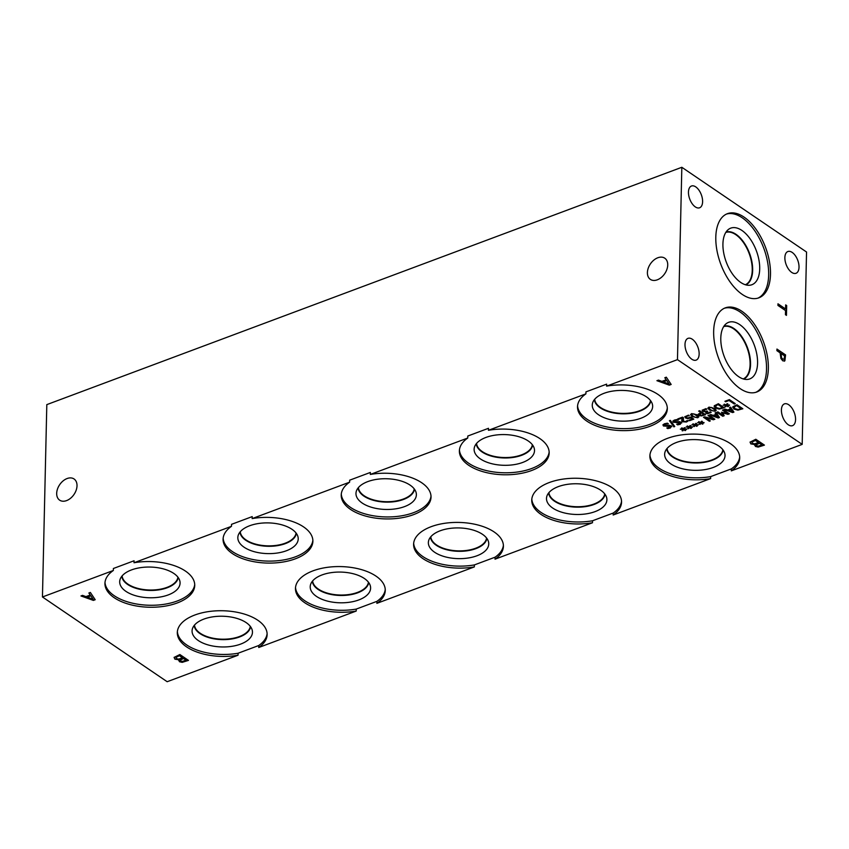 <?xml version="1.0" encoding="UTF-8"?>
<svg xmlns="http://www.w3.org/2000/svg" width="849" height="849" viewBox="0 0 849 849"><rect width="100%" height="100%" fill="white"/><g stroke="black" fill="none" stroke-linecap="round" stroke-linejoin="round"><path stroke-width="1.27" d="M677.47 359.636L606.6 386.125A44.912 22.838 1.3 0 1 667.314 408.793A44.912 22.838 1.3 0 1 621.893 430.613A44.912 22.838 1.3 0 1 577.511 406.756A44.912 22.838 1.3 0 1 585.906 393.862L488.451 430.284A44.912 22.838 1.3 0 1 549.176 452.952A44.912 22.838 1.3 0 1 503.754 474.771A44.912 22.838 1.3 0 1 459.373 450.915A44.912 22.838 1.3 0 1 467.757 438.02L370.313 474.442A44.912 22.838 1.3 0 1 431.027 497.111A44.912 22.838 1.3 0 1 385.605 518.919A44.912 22.838 1.3 0 1 341.224 495.063A44.912 22.838 1.3 0 1 349.618 482.168L252.164 518.59A44.912 22.838 1.3 0 1 312.888 541.259A44.912 22.838 1.3 0 1 267.467 563.078A44.912 22.838 1.3 0 1 223.085 539.221A44.912 22.838 1.3 0 1 231.469 526.327L134.025 562.749A44.912 22.838 1.3 0 1 194.739 585.417A44.912 22.838 1.3 0 1 149.318 607.237A44.912 22.838 1.3 0 1 104.936 583.38A44.912 22.838 1.3 0 1 113.331 570.486L42.45 596.974L46.812 404.623L681.832 167.285L677.47 359.636L802.188 444.377L731.307 470.866L731.35 468.881L710.655 476.618L710.613 478.603L613.169 515.025L613.211 513.04L592.517 520.777L592.475 522.761L495.02 559.183L495.063 557.199L474.368 564.925L474.326 566.92L376.882 603.342L376.924 601.347L356.23 609.083L356.187 611.068L258.733 647.5L258.775 645.505L238.081 653.242A44.912 22.838 1.3 0 1 177.377 631.571M42.45 596.974L167.168 681.715L238.038 655.226A44.912 22.838 1.3 0 1 177.314 632.558A44.912 22.838 1.3 0 1 222.735 610.749A44.912 22.838 1.3 0 1 267.127 634.596A44.912 22.838 1.3 0 1 258.733 647.5M777.939 305.428L777.971 303.804L785.569 308.972L785.665 304.887L786.683 305.576L786.461 315.372L785.442 314.671L785.537 310.585L777.939 305.428M786.683 305.576L786.376 315.308M785.665 304.982L786.588 305.608M785.569 308.972L777.971 303.9M784.126 359.148L784.54 355.848L781.101 353.524L781.441 357.609L782.704 359.169L784.126 359.148L782.799 359.127L781.441 357.609M781.101 353.524L781.536 357.567M785.569 354.903L784.89 360.793L782.789 360.846L780.9 358.48L780.125 352.855L776.909 350.669L776.952 349.056L785.569 354.903L784.285 361.239M776.941 349.151L785.474 354.946M681.832 167.285L806.55 252.026L802.188 444.377M788.721 404.761A11.621 6.187 -110.5 0 1 795.269 416.148A11.621 6.187 -110.5 0 1 792.563 425.646A11.621 6.187 -110.5 0 1 788.265 424.765A11.621 6.187 -110.5 0 1 781.706 413.367A11.621 6.187 -110.5 0 1 784.423 403.88A11.621 6.187 -110.5 0 1 788.721 404.761M792.17 252.408A11.621 6.187 -110.5 0 1 798.729 263.806A11.621 6.187 -110.5 0 1 796.012 273.293A11.621 6.187 -110.5 0 1 791.724 272.412A11.621 6.187 -110.5 0 1 785.166 261.025A11.621 6.187 -110.5 0 1 787.883 251.527A11.621 6.187 -110.5 0 1 792.17 252.408M692.306 339.239A11.621 6.187 -110.5 0 1 698.854 350.637A11.621 6.187 -110.5 0 1 696.148 360.125A11.621 6.187 -110.5 0 1 691.85 359.244A11.621 6.187 -110.5 0 1 685.292 347.857A11.621 6.187 -110.5 0 1 688.008 338.358A11.621 6.187 -110.5 0 1 692.306 339.239M695.756 186.897A11.621 6.187 -110.5 0 1 702.314 198.295A11.621 6.187 -110.5 0 1 699.597 207.782A11.621 6.187 -110.5 0 1 695.31 206.901A11.621 6.187 -110.5 0 1 688.751 195.503A11.621 6.187 -110.5 0 1 691.468 186.016A11.621 6.187 -110.5 0 1 695.756 186.897M768.356 368.53A44.912 23.899 -110.5 0 1 756.735 392.015A44.912 23.899 -110.5 0 1 728.007 376.224A44.912 23.899 -110.5 0 1 713.659 331.365A44.912 23.899 -110.5 0 1 725.29 307.869A44.912 23.899 -110.5 0 1 754.018 323.66A44.912 23.899 -110.5 0 1 768.356 368.53M770.489 274.333A44.912 23.899 -110.5 0 1 758.868 297.829A44.912 23.899 -110.5 0 1 730.14 282.038A44.912 23.899 -110.5 0 1 715.803 237.168A44.912 23.899 -110.5 0 1 727.423 213.683A44.912 23.899 -110.5 0 1 756.151 229.463A44.912 23.899 -110.5 0 1 770.489 274.333M93.146 599.245L90.822 595.743L87.351 597.134L93.146 599.245L90.822 595.743M90.822 595.839L87.351 597.134M88.858 593.005L90.365 592.443L95.205 599.712L93.369 600.402L80.963 595.956L82.533 595.372L85.961 596.624L90.249 595.022L88.858 593.005M90.249 595.022L88.912 592.984M93.369 600.402L81.101 595.902M95.152 599.627L93.369 600.296M356.187 611.068A44.912 22.838 1.3 0 1 295.463 588.41A44.912 22.838 1.3 0 1 340.884 566.591A44.912 22.838 1.3 0 1 385.266 590.448A44.912 22.838 1.3 0 1 376.882 603.342M474.326 566.92A44.912 22.838 1.3 0 1 413.601 544.251A44.912 22.838 1.3 0 1 459.022 522.432A44.912 22.838 1.3 0 1 503.415 546.289A44.912 22.838 1.3 0 1 495.02 559.183M592.475 522.761A44.912 22.838 1.3 0 1 531.75 500.093A44.912 22.838 1.3 0 1 577.171 478.274A44.912 22.838 1.3 0 1 621.553 502.13A44.912 22.838 1.3 0 1 613.169 515.025M710.613 478.603A44.912 22.838 1.3 0 1 649.888 455.934A44.912 22.838 1.3 0 1 695.31 434.115A44.912 22.838 1.3 0 1 739.702 457.972A44.912 22.838 1.3 0 1 731.307 470.866M664.809 377.741L666.316 377.179L671.156 384.448L669.309 385.138L656.914 380.692L658.484 380.108L661.912 381.36L666.2 379.758L664.809 377.741M674.753 426.516L673.873 426.856L669.437 420.669L670.307 420.351L674.753 426.516M683.381 417.591L683.53 421.348L685.833 421.518L687.212 420.457L688.051 421.03L686.438 422.006L682.532 421.762L681.747 420.817L682.267 417.941L678.5 419.353L677.81 418.897L682.543 417.124L683.381 417.687L682.883 419.99M688.051 420.934L686.438 421.911L682.532 421.666L681.768 419.746M707.811 413.113L710.326 411.818L711.165 412.381L707.578 413.76L705.806 413.272L705.848 411.807L702.802 411.394L702.155 410.237L705.965 408.624L706.793 409.186L703.407 410.258L705.222 411.447L707.026 411.001L707.684 411.447L706.761 412.826L707.811 413.113M707.578 413.76L705.806 413.272L705.848 411.701L702.802 411.287L702.155 410.131M706.729 409.122L704.245 409.505L703.418 410.163L703.906 411.043M706.421 412.285L706.761 412.826M715.113 411.287L709.594 410.12L707.843 408.146L708.968 407.117L714.497 408.284L716.248 410.247L715.113 411.287L709.594 410.014L707.854 408.104M719.294 409.101L715.251 407.998L714.359 405.737L718.371 403.731L724.261 407.743L719.294 409.101L715.261 407.891L714.359 405.631M714.136 406.374L714.359 405.737M725.63 401.757L724.929 401.28L729.387 399.614L735.276 403.625L734.258 404.007L729.058 400.473L725.63 401.757L725.035 401.248M725.863 405.493L723.125 405.196L725.672 405.153L724.186 404.188L726.245 404.931L727.062 403.721L727.837 403.891L726.84 405.132L729.471 405.005L727.02 405.461L728.506 406.438L726.457 405.673L725.619 406.894L724.855 406.724L725.863 405.387L723.146 405.196M701.263 415.946L698.939 415.331L698.303 414.195L700.86 412.593L698.663 411.096L699.682 410.714L705.572 414.726L701.263 415.946L698.95 415.235L698.313 414.089M697.761 417.772L692.243 416.604L690.502 414.63L691.617 413.601L697.146 414.768L698.897 416.732L697.761 417.772L692.243 416.498L690.502 414.588M687.743 418.653L685.525 417.984L684.782 416.763L688.443 415.14L689.271 415.713L686.756 416.137L686.013 416.795L686.576 417.591L687.86 418.005L690.768 417.061L693.803 419.119L689.59 420.701L688.9 420.223L692.126 419.024L690.555 417.952L687.743 418.653L685.525 417.878L684.793 416.657M686.013 416.795L686.576 417.591M681.206 422.165L680.304 424.277L677.64 424.871L676.706 424.235L679.561 423.842L680.219 422.622L673.406 422.314L672.854 421.2L674.318 420.085L677.3 419.459L678.287 420.128L675.072 420.52L674.35 421.826L679.646 421.635L681.736 422.972M680.505 422.993L673.406 422.208L672.854 421.093M671.283 425.88L670.392 427.992L667.728 428.575L666.783 427.949L669.638 427.546L670.307 426.325L663.483 426.018L662.931 424.903L664.406 423.789L667.378 423.163L668.365 423.831L665.16 424.224L664.427 425.54L669.723 425.338L671.824 426.686M664.109 425.009L664.427 425.54M670.593 426.707L663.494 425.911L662.931 424.808M755.09 444.579L750.845 443.91L750.06 442.149L755.812 439.262L764.429 445.12L758.157 447.094L755.398 446.447L755.09 444.473L750.845 443.804L750.06 442.042M754.719 445.417L755.09 444.473M179.139 659.843L174.894 659.164L174.109 657.413L179.861 654.526L188.478 660.384L182.206 662.358L179.447 661.711L179.139 659.737L174.894 659.068L174.109 657.306M178.768 660.681L179.139 659.737M683.074 429.456L680.325 429.159L682.872 429.106L681.397 428.14L682.044 427.907L683.456 428.894L684.262 427.684L685.037 427.854L684.039 429.085L686.682 428.957L684.23 429.424L685.705 430.39L683.657 429.636L682.829 430.857L682.055 430.687L683.074 429.35L680.357 429.159M694.599 425.147L691.861 424.85L694.397 424.808L692.922 423.842L694.981 424.585L695.787 423.375L696.562 423.545L695.564 424.787L698.207 424.659L695.756 425.116L697.231 426.081L695.182 425.328L694.355 426.548L693.58 426.378L694.599 425.041L691.882 424.85M709.371 421.274L703.481 417.262L704.628 416.838L713.107 419.024L708.024 415.564L708.968 415.214L714.869 419.215L713.415 419.756L705.657 417.74L710.326 420.913L709.371 421.274L703.577 417.23M715.102 412.922L716.131 412.529L719.443 417.506L718.19 417.973L709.7 414.938L710.772 414.535L713.118 415.394L716.057 414.301L715.102 412.922M737.877 410.131L733.833 409.016L732.931 406.756L736.943 404.761L742.843 408.762L737.877 410.131L733.833 408.921L732.931 406.65M732.719 407.393L732.931 406.756M729.578 407.509L730.607 407.127L733.918 412.094L732.655 412.572L724.176 409.526L725.248 409.122L727.593 409.982L730.533 408.889L729.578 407.509M722.764 416.265L716.864 412.264L717.883 411.882L722.966 415.331L721.512 412.232L727.572 413.612L722.499 410.152L723.444 409.802L729.344 413.803L727.954 414.333L722.754 412.816L724.176 415.734L722.764 416.265L716.959 412.221M700.361 422.993L697.623 422.696L700.16 422.653L698.685 421.688L700.743 422.431L701.55 421.221L702.325 421.391L701.327 422.632L703.97 422.505L701.518 422.961L702.993 423.927L700.945 423.173L700.117 424.394L699.343 424.224L700.361 422.887L697.645 422.696M688.836 427.302L686.098 427.005L688.635 426.962L687.159 425.986L689.218 426.739L690.025 425.529L690.799 425.699L689.802 426.93L692.444 426.814L689.993 427.27L691.468 428.236L689.42 427.482L688.592 428.703L687.817 428.533L688.836 427.196L686.119 427.005M669.097 383.981L666.773 380.479L663.302 381.87L669.097 383.981L666.773 380.479M666.762 380.575L663.302 381.87M666.2 379.758L664.863 377.72M669.309 385.138L657.052 380.639M671.103 384.364L669.32 385.032M674.7 426.442L673.873 426.75L669.5 420.648M678.5 419.353L677.905 418.854M682.267 417.941L678.5 419.257M681.747 420.711L681.768 419.639M682.946 419.247L682.883 419.937M707.588 411.383L706.771 412.72M703.418 410.163L703.906 410.937L703.418 410.163M705.806 413.166L705.901 411.744M711.165 412.285L707.578 413.654M710.634 409.727L712.714 410.852L714.455 410.842L714.975 409.993L711.409 407.562L709.626 407.562L709.117 408.401L710.634 409.727M714.455 410.842L714.985 409.887L711.42 407.456L709.626 407.456L709.117 408.401M714.455 410.746L714.985 409.887L714.455 410.746M716.238 410.194L715.113 411.181M722.563 407.658L718.021 404.58L715.516 405.928L716.333 407.605L719.4 408.465L722.563 407.658L718.031 404.474L715.367 406.31M724.165 407.679L719.294 409.006M729.058 400.473L725.63 401.651M734.258 404.007L729.058 400.367M735.181 403.562L734.258 403.901M725.619 406.894L724.919 406.639M726.457 405.673L725.63 406.798M727.858 406.671L726.457 405.578M728.41 406.374L727.858 406.575M727.02 405.461L729.546 405.323M726.84 405.132L727.773 403.869M725.672 405.153L724.293 404.145M701.433 415.32L703.874 414.545L701.529 412.943L699.544 414.057L701.433 415.32M703.874 414.641L701.529 412.943M701.529 413.049L699.544 414.163L699.979 414.917M705.477 414.662L701.274 415.851M700.86 412.593L698.759 411.065M693.283 416.212L695.363 417.337L697.103 417.326L697.634 416.477L694.058 414.047L692.275 414.047L691.765 414.885L693.283 416.212M697.103 417.326L697.634 416.371L694.068 413.941L692.275 413.941L691.765 414.885M697.103 417.23L697.634 416.371L697.103 417.23M698.897 416.679L697.761 417.666M690.555 417.952L687.743 418.546M692.126 419.024L690.555 417.857M689.59 420.701L688.995 420.191M693.707 419.056L689.6 420.595M686.013 416.689L686.576 417.496L686.013 416.689L688.061 415.83M689.197 415.734L688.061 415.734M677.64 424.871L676.823 424.213M681.206 422.07L680.314 424.182L677.64 424.776M678.213 420.053L675.072 420.414L674.35 421.73M667.728 428.575L666.9 427.917M671.283 425.774L670.392 427.885L667.728 428.48M668.29 423.863L665.16 424.129L664.427 425.434M688.592 428.703L687.892 428.448M689.42 427.482L688.592 428.596M690.821 428.48L689.43 427.387M691.373 428.172L690.821 428.384M689.993 427.27L692.519 427.132M689.802 426.93L690.736 425.678M688.635 426.962L687.255 425.954M700.117 424.394L699.417 424.139M700.945 423.173L700.117 424.288M702.346 424.171L700.956 423.078M702.898 423.863L702.346 424.076M701.518 422.961L704.044 422.823M701.327 422.632L702.261 421.369M700.16 422.653L698.78 421.645M724.133 415.649L722.764 416.169M722.754 412.816L727.954 414.333M729.249 413.739L727.954 414.227M727.572 413.612L722.595 410.12M722.966 415.331L721.554 412.221M732.507 411.776L730.915 409.345L728.548 410.332L732.507 411.776L730.915 409.345M730.915 409.451L728.548 410.332M730.533 408.889L729.631 407.488M732.655 412.572L724.314 409.473M733.865 412.02L732.666 412.465M741.145 408.687L736.603 405.599L734.098 406.947L734.905 408.624L737.983 409.494L741.145 408.687L736.603 405.493L733.95 407.287M733.95 407.382L734.098 406.851M742.748 408.698L737.877 410.025M718.031 417.188L716.45 414.758L714.073 415.745L718.031 417.188L716.45 414.758M716.439 414.864L714.073 415.745M716.057 414.301L715.155 412.901M718.19 417.973L709.838 414.885M719.39 417.432L718.19 417.878M710.231 420.849L709.371 421.168M705.657 417.74L713.415 419.756M714.773 419.151L713.425 419.661M713.107 419.024L708.119 415.532M694.355 426.548L693.654 426.294M695.182 425.328L694.355 426.442M696.583 426.325L695.193 425.232M697.135 426.018L696.583 426.23M695.756 425.116L698.281 424.978M695.564 424.787L696.498 423.524M694.397 424.808L693.017 423.8M682.829 430.857L682.129 430.602M683.657 429.636L682.829 430.751M685.058 430.634L683.668 429.541M685.61 430.326L685.058 430.539M684.23 429.424L686.756 429.286M684.039 429.085L684.973 427.832M682.872 429.106L681.492 428.108M182.323 661.413L186.005 660.172L183.49 658.463L180.359 659.928L180.848 661.021L182.323 661.413M186.005 660.278L183.49 658.463M183.49 658.559L180.359 660.034L180.848 661.021M178.651 659.121L182.535 657.805L179.351 655.651L175.955 657.296L176.401 658.559L178.651 659.121M182.524 657.911L179.351 655.651M179.341 655.746L175.955 657.402L176.401 658.559M182.206 662.358L179.447 661.604L179.181 659.769M188.382 660.32L182.206 662.252M758.263 446.149L761.956 444.908L759.441 443.199L756.31 444.664L756.799 445.757L758.263 446.149M761.956 445.014L759.441 443.199M759.441 443.295L756.31 444.77L756.799 445.757M754.602 443.857L758.486 442.541L755.302 440.387L751.906 442.032L752.352 443.295L754.602 443.857M758.475 442.647L755.302 440.387M755.292 440.482L751.906 442.138L752.352 443.295M758.157 447.094L755.398 446.341L755.132 444.505M764.333 445.056L758.157 446.988M725.799 232.424A27.932 14.868 -110.5 0 1 749.158 253.511A27.932 14.868 -110.5 0 1 745.348 284.744M726.521 214.054A44.912 23.899 -110.5 0 1 754.814 230.854A44.912 23.899 -110.5 0 1 768.663 275.023A44.912 23.899 -110.5 0 1 757.945 298.137M759.706 268.931A30.203 16.078 -110.5 0 1 749.2 285.275A30.203 16.078 -110.5 0 1 722.924 243.939A30.203 16.078 -110.5 0 1 728.357 229.495A30.203 16.078 -110.5 0 1 748.659 236.892A30.203 16.078 -110.5 0 1 759.706 268.931M752.66 270.3A28.229 15.027 -110.5 0 1 745.815 284.871A28.229 15.027 -110.5 0 0 752.66 270.3A28.229 15.027 -110.5 0 0 743.894 242.453A28.229 15.027 -110.5 0 0 726.065 232.021A28.229 15.027 -110.5 0 1 743.894 242.464A28.229 15.027 -110.5 0 1 752.66 270.3M723.666 326.621A27.932 14.868 -110.5 0 1 747.014 347.697A27.932 14.868 -110.5 0 1 743.215 378.93M724.377 308.251A44.912 23.899 -110.5 0 1 752.67 325.04A44.912 23.899 -110.5 0 1 766.52 369.209A44.912 23.899 -110.5 0 1 755.801 392.323M757.573 363.128A30.203 16.078 -110.5 0 1 747.056 379.461A30.203 16.078 -110.5 0 1 720.79 338.135A30.203 16.078 -110.5 0 1 726.213 323.692A30.203 16.078 -110.5 0 1 746.515 331.078A30.203 16.078 -110.5 0 1 757.573 363.128M750.548 364.486A28.229 15.027 -110.5 0 1 743.682 379.068A28.229 15.027 -110.5 0 0 750.516 364.497A28.229 15.027 -110.5 0 0 741.761 336.65A28.229 15.027 -110.5 0 0 723.921 326.207A28.229 15.027 -110.5 0 1 741.771 336.628A28.229 15.027 -110.5 0 1 750.548 364.486M113.331 570.486L113.373 568.501L134.068 560.764L134.025 562.749M194.729 584.42A44.912 22.838 1.3 0 1 149.371 605.252A44.912 22.838 1.3 0 1 105 582.393M125.928 591.36A30.203 15.356 1.3 0 1 120.123 579.294A30.203 15.356 1.3 0 1 142.653 567.376A30.203 15.356 1.3 0 1 173.843 573.457A30.203 15.356 1.3 0 1 179.755 580.652A30.203 15.356 1.3 0 1 161.681 596.751A30.203 15.356 1.3 0 1 125.928 591.36M127.637 584.462A28.229 14.359 1.3 0 1 121.832 576.259A28.229 14.359 1.3 0 0 127.637 584.43A28.229 14.359 1.3 0 0 158.179 589.949A28.229 14.359 1.3 0 0 178.184 577.532A28.229 14.359 1.3 0 1 158.201 589.97A28.229 14.359 1.3 0 1 127.637 584.462M122.129 575.887A27.932 14.21 -178.7 0 0 149.711 590.013A27.932 14.21 -178.7 0 0 177.908 577.161M231.469 526.327L231.512 524.342L252.206 516.606L252.164 518.59M349.618 482.168L349.661 480.184L370.355 472.447L370.313 474.442M467.757 438.02L467.799 436.025L488.493 428.299L488.451 430.284M585.906 393.862L585.948 391.877L606.642 384.141L606.6 386.125M77.015 485.777A12.809 8.67 124.2 0 1 70.616 498.214A12.809 8.67 124.2 0 1 59.653 500.167A12.809 8.67 124.2 0 1 59.674 484.694A12.809 8.67 124.2 0 1 74.054 478.974A12.809 8.67 124.2 0 1 77.015 485.777M667.728 264.994A12.809 8.67 124.2 0 1 661.329 277.432A12.809 8.67 124.2 0 1 650.366 279.385A12.809 8.67 124.2 0 1 650.398 263.912A12.809 8.67 124.2 0 1 664.767 258.192A12.809 8.67 124.2 0 1 667.728 264.994M312.867 540.272A44.912 22.838 1.3 0 1 267.509 561.093A44.912 22.838 1.3 0 1 223.149 538.234M244.077 547.212A30.203 15.356 1.3 0 1 238.272 535.135A30.203 15.356 1.3 0 1 260.792 523.217A30.203 15.356 1.3 0 1 291.982 529.298A30.203 15.356 1.3 0 1 297.893 536.494A30.203 15.356 1.3 0 1 279.83 552.593A30.203 15.356 1.3 0 1 244.077 547.212M245.786 540.304A28.229 14.359 1.3 0 1 239.98 532.1A28.229 14.359 1.3 0 0 245.786 540.272A28.229 14.359 1.3 0 0 276.339 545.822A28.229 14.359 1.3 0 0 296.333 533.374A28.229 14.359 1.3 0 1 276.318 545.79A28.229 14.359 1.3 0 1 245.786 540.272M240.278 531.739A27.932 14.21 -178.7 0 0 267.86 545.854A27.932 14.21 -178.7 0 0 296.057 533.002M431.016 496.113A44.912 22.838 1.3 0 1 385.658 516.935A44.912 22.838 1.3 0 1 341.287 494.076M362.215 503.054A30.203 15.356 1.3 0 1 356.41 490.987A30.203 15.356 1.3 0 1 378.941 479.059A30.203 15.356 1.3 0 1 410.131 485.15A30.203 15.356 1.3 0 1 416.042 492.335A30.203 15.356 1.3 0 1 397.969 508.445A30.203 15.356 1.3 0 1 362.215 503.054M363.924 496.145A28.229 14.359 1.3 0 1 358.119 487.942A28.229 14.359 1.3 0 0 363.924 496.124A28.229 14.359 1.3 0 0 394.488 501.663A28.229 14.359 1.3 0 0 414.482 489.215A28.229 14.359 1.3 0 1 394.467 501.632A28.229 14.359 1.3 0 1 363.924 496.124M358.416 487.581A27.932 14.21 -178.7 0 0 385.998 501.695A27.932 14.21 -178.7 0 0 414.195 488.844M549.154 451.955A44.912 22.838 1.3 0 1 503.797 472.776A44.912 22.838 1.3 0 1 459.436 449.917M480.364 458.895A30.203 15.356 1.3 0 1 474.559 446.829A30.203 15.356 1.3 0 1 497.079 434.9A30.203 15.356 1.3 0 1 528.269 440.992A30.203 15.356 1.3 0 1 534.18 448.176A30.203 15.356 1.3 0 1 516.118 464.286A30.203 15.356 1.3 0 1 480.364 458.895M532.62 445.056A28.229 14.359 1.3 0 1 512.605 457.484A28.229 14.359 1.3 0 1 482.073 451.965A28.229 14.359 1.3 0 1 476.268 443.783A28.229 14.359 1.3 0 0 482.073 451.965A28.229 14.359 1.3 0 0 512.626 457.505A28.229 14.359 1.3 0 0 532.62 445.067M476.565 443.422A27.932 14.21 -178.7 0 0 504.147 457.537A27.932 14.21 -178.7 0 0 532.344 444.685M667.303 407.796A44.912 22.838 1.3 0 1 621.946 428.618A44.912 22.838 1.3 0 1 577.575 405.758M598.503 414.737A30.203 15.356 1.3 0 1 592.698 402.67A30.203 15.356 1.3 0 1 615.228 390.752A30.203 15.356 1.3 0 1 646.418 396.833A30.203 15.356 1.3 0 1 652.329 404.028A30.203 15.356 1.3 0 1 634.256 420.128A30.203 15.356 1.3 0 1 598.503 414.737M600.211 407.838A28.229 14.359 1.3 0 1 594.406 399.624A28.229 14.359 1.3 0 0 600.211 407.807A28.229 14.359 1.3 0 0 630.754 413.325A28.229 14.359 1.3 0 0 650.759 400.898A28.229 14.359 1.3 0 1 630.775 413.346A28.229 14.359 1.3 0 1 600.211 407.838M594.703 399.263A27.932 14.21 -178.7 0 0 622.285 413.389A27.932 14.21 -178.7 0 0 650.483 400.537M267.106 633.609A44.912 22.838 1.3 0 1 258.775 645.505M198.316 640.549A30.203 15.356 1.3 0 1 192.511 628.483A30.203 15.356 1.3 0 1 215.03 616.554A30.203 15.356 1.3 0 1 246.221 622.646A30.203 15.356 1.3 0 1 252.132 629.831A30.203 15.356 1.3 0 1 234.059 645.94A30.203 15.356 1.3 0 1 198.316 640.549M238.081 653.242L238.038 655.226M200.024 633.641A28.229 14.359 1.3 0 1 194.209 625.437A28.229 14.359 1.3 0 0 200.024 633.619A28.229 14.359 1.3 0 0 230.578 639.159A28.229 14.359 1.3 0 0 250.572 626.711A28.229 14.359 1.3 0 1 230.557 639.127A28.229 14.359 1.3 0 1 200.024 633.619M194.506 625.076A27.932 14.21 -178.7 0 0 222.088 639.191A27.932 14.21 -178.7 0 0 250.285 626.339M356.23 609.083A44.912 22.838 1.3 0 1 295.526 587.412M385.244 589.45A44.912 22.838 1.3 0 1 376.924 601.347M316.454 596.391A30.203 15.356 1.3 0 1 310.649 584.324A30.203 15.356 1.3 0 1 333.179 572.396A30.203 15.356 1.3 0 1 364.359 578.487A30.203 15.356 1.3 0 1 370.281 585.672A30.203 15.356 1.3 0 1 352.208 601.782A30.203 15.356 1.3 0 1 316.454 596.391M318.163 589.482A28.229 14.359 1.3 0 1 312.358 581.278A28.229 14.359 1.3 0 0 318.163 589.461A28.229 14.359 1.3 0 0 348.727 595A28.229 14.359 1.3 0 0 368.71 582.563A28.229 14.359 1.3 0 1 348.695 594.979A28.229 14.359 1.3 0 1 318.163 589.461M312.655 580.918A27.932 14.21 -178.7 0 0 340.237 595.032A27.932 14.21 -178.7 0 0 368.434 582.181M474.368 564.925A44.912 22.838 1.3 0 1 413.665 543.254M503.393 545.291A44.912 22.838 1.3 0 1 495.063 557.199M434.603 552.232A30.203 15.356 1.3 0 1 428.798 540.166A30.203 15.356 1.3 0 1 451.318 528.248A30.203 15.356 1.3 0 1 482.508 534.329A30.203 15.356 1.3 0 1 488.419 541.513A30.203 15.356 1.3 0 1 470.346 557.623A30.203 15.356 1.3 0 1 434.603 552.232M486.859 538.393A28.229 14.359 1.3 0 1 466.844 550.821A28.229 14.359 1.3 0 1 436.312 545.302A28.229 14.359 1.3 0 1 430.496 537.12A28.229 14.359 1.3 0 0 436.312 545.302A28.229 14.359 1.3 0 0 466.865 550.842A28.229 14.359 1.3 0 0 486.859 538.404M430.793 536.759A27.932 14.21 -178.7 0 0 458.375 550.874A27.932 14.21 -178.7 0 0 486.573 538.022M604.721 493.874A27.932 14.21 1.3 0 1 576.524 506.726A27.932 14.21 1.3 0 1 548.942 492.6M592.517 520.777A44.912 22.838 1.3 0 1 531.814 499.095M621.532 501.133A44.912 22.838 1.3 0 1 613.211 513.04M552.741 508.073A30.203 15.356 1.3 0 1 546.936 496.007A30.203 15.356 1.3 0 1 569.467 484.089A30.203 15.356 1.3 0 1 600.646 490.17A30.203 15.356 1.3 0 1 606.568 497.365A30.203 15.356 1.3 0 1 588.495 513.465A30.203 15.356 1.3 0 1 552.741 508.073M554.45 501.175A28.229 14.359 1.3 0 1 548.645 492.961A28.229 14.359 1.3 0 0 554.45 501.143A28.229 14.359 1.3 0 0 584.982 506.662A28.229 14.359 1.3 0 0 604.997 494.245A28.229 14.359 1.3 0 1 585.014 506.683A28.229 14.359 1.3 0 1 554.45 501.175M722.86 449.715A27.932 14.21 1.3 0 1 694.662 462.567A27.932 14.21 1.3 0 1 667.081 448.452M710.655 476.618A44.912 22.838 1.3 0 1 649.952 454.947M739.681 456.985A44.912 22.838 1.3 0 1 731.35 468.881M670.89 463.925A30.203 15.356 1.3 0 1 665.075 451.859A30.203 15.356 1.3 0 1 687.594 439.931A30.203 15.356 1.3 0 1 718.795 446.012A30.203 15.356 1.3 0 1 724.706 453.217A30.203 15.356 1.3 0 1 706.633 469.306A30.203 15.356 1.3 0 1 670.89 463.925M672.599 456.995A28.229 14.359 1.3 0 1 666.783 448.803A28.229 14.359 1.3 0 0 672.599 456.985A28.229 14.359 1.3 0 0 703.131 462.514A28.229 14.359 1.3 0 0 723.146 450.087A28.229 14.359 1.3 0 1 703.131 462.503A28.229 14.359 1.3 0 1 672.599 456.985"/></g></svg>
